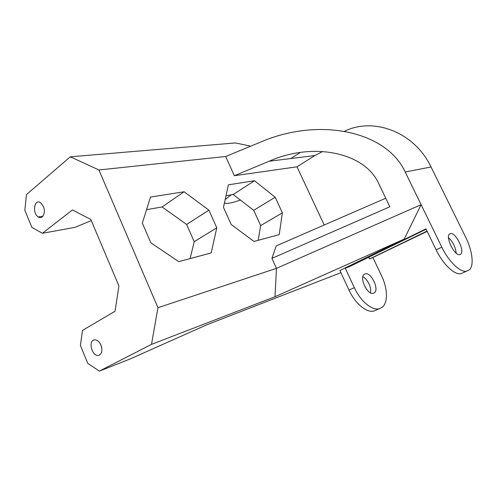 <?xml version="1.0" encoding="UTF-8"?>
<svg xmlns="http://www.w3.org/2000/svg" width="497" height="497" viewBox="0 0 497 497"><rect width="100%" height="100%" fill="white"/><g stroke="black" fill="none" stroke-linecap="round" stroke-linejoin="round"><path stroke-width="0.75" d="M254.52 180.734L275.17 197.222L253.718 210.312L233.18 194.482L254.52 180.734L228.39 184.828L223.464 207.286L231.198 224.507L253.992 241.424L279.202 234.652L282.364 212.853L260.67 225.588L253.718 210.312M275.17 197.222L282.364 212.853M258.179 240.299L260.67 225.588M324.193 225.011L296.995 166.812L234.373 175.714L225.644 156.493L260.335 142.204C318.857 116.764 386.449 131.015 405.185 172.012L421.114 204.677L276.462 268.343L271.934 258.372L389.859 206.764L378.646 183.468C364.661 152.349 313.153 141.695 269.132 161.233L314.881 155.555L322.677 151.473M234.373 175.714L269.132 161.233M385.74 198.216L276.245 245.885L271.934 258.372M296.995 166.812L314.881 155.555M436.117 249.817L441.833 247.171L421.114 204.677L404.229 239.088L339.892 270.511L349.031 290.105L354.336 287.651L345.272 268.256L425.941 228.893L436.117 249.817C443.1 264.472 454.712 275.344 461.079 273.648L469.454 269.778C474.244 265.348 472.367 250.699 465.708 237.286L431.036 166.973L405.185 172.012M274.99 296.74L276.462 268.343L157.953 307.699L151.504 344.365L274.99 296.74L404.229 239.088M372.899 257.489L381.696 276.059C387.641 288.496 388.132 302.511 382.361 307.152L379.261 308.736C372.123 310.842 360.53 301.238 354.336 287.651M379.261 308.736L373.937 311.023C366.755 313.147 355.169 303.624 349.031 290.105M370.47 292.801C371.868 288.024 367.445 278.73 362.841 276.748M441.833 247.171C448.878 261.9 460.483 272.865 466.789 271.2M460.247 254.414L460.073 254.489C454.674 257.048 444.287 235.205 450.17 233.745C455.469 231.248 465.776 252.333 460.247 254.414M344.489 131.276C373.458 116.888 414.318 131.798 431.036 166.973M225.644 156.493L98.909 169.974L70.301 156.803L235.398 142.937L250.724 146.161M345.272 268.256L349.111 266.79L426.115 229.247M368.718 257.229L369.544 258.968L370.924 258.44L427.153 231.385M373.831 293.093C380.162 290.627 371.011 271.101 364.904 273.977C358.269 275.91 367.407 296.094 373.632 293.18L373.831 293.093M448.511 237.653C452.978 241.909 455.525 247.065 456.153 253.128M240.449 200.086L232.056 202.677L227.235 203.49L224.364 203.18M225.153 199.577L231.229 194.824M290.838 158.537L300.368 152.411M427.004 231.086L369.544 258.968M225.992 195.743L233.18 194.482M184.095 191.774L208.889 210.125L186.63 224.47L162.072 206.945L184.095 191.774L150.516 197.036L142.335 223.085L150.871 242.809L178.709 261.646L211.2 252.917L216.779 227.794L194.228 241.691L186.63 224.47M208.889 210.125L216.779 227.794M190.084 258.589L194.228 241.691M340.905 272.679L206.69 324.845L130.195 358.927L99.325 371.129L151.504 344.365M146.547 209.666L162.072 206.945M91.28 220.612L75.004 227.346L42.431 233.286L72.419 209.951L90.789 219.444L118.926 285.937L115.018 311.29L82.502 330.368L80.415 345.44L87.795 363.382L99.325 371.129M157.953 307.699L98.909 169.974M70.301 156.803L26.453 194.582L24.85 210.318L31.864 227.365L42.431 233.286M100.966 345.129C102.649 350.298 101.96 353.69 98.891 355.305C92.411 357.623 87.522 340.569 94.455 339.842C97.083 339.712 99.257 341.47 100.966 345.129M43.413 206.485C46.184 212.623 42.487 219.985 38.263 216.94C31.82 213.194 34.467 197.924 40.773 202.863L43.413 206.485M101.723 347.695L100.524 344.179M41.922 216.35L42.214 216.903M364.549 274.145L364.904 273.977M449.86 233.894L450.17 233.745M98.891 355.305L99.257 355.169M38.263 216.94L42.922 216.195"/></g></svg>

